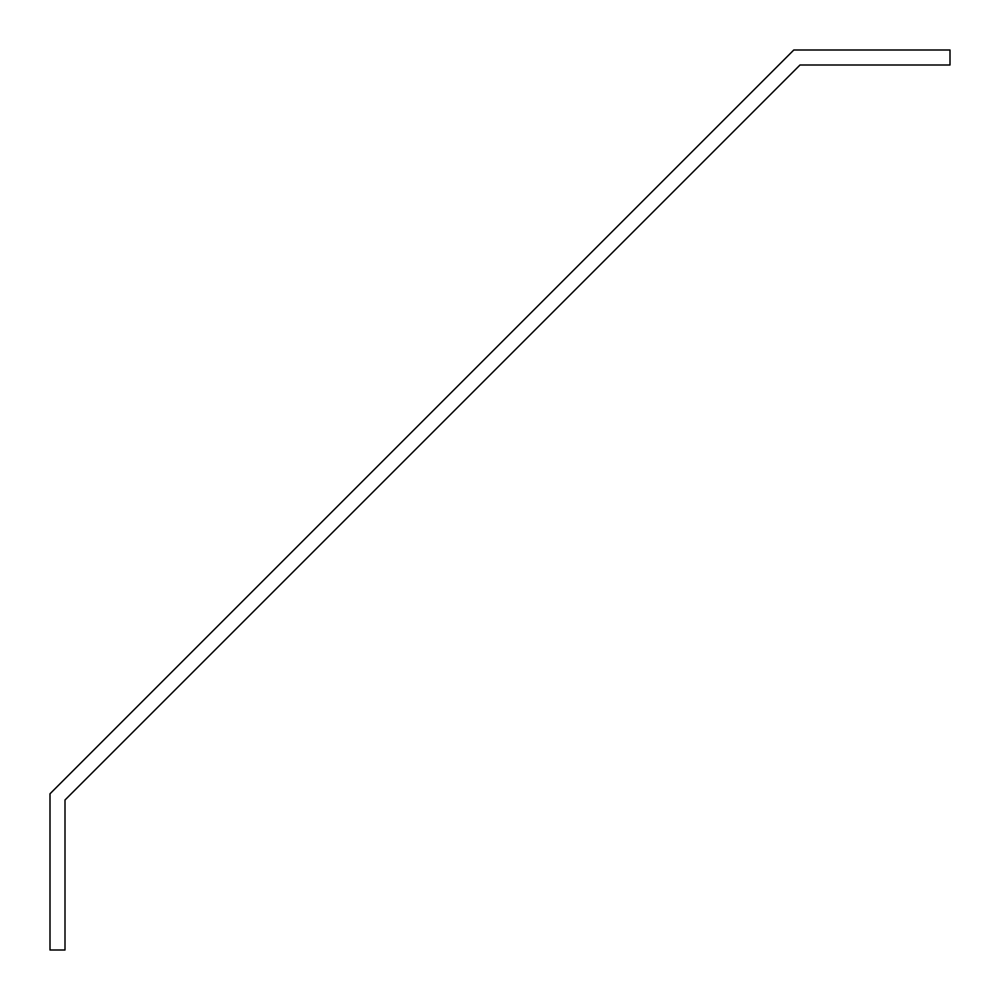 <?xml version="1.0" encoding="UTF-8"?>
<svg xmlns="http://www.w3.org/2000/svg" width="1000" height="1000" viewBox="0 0 1000 1000"><rect width="100%" height="100%" fill="white"/><g stroke="black" fill="none" stroke-linecap="round" stroke-linejoin="round"><path stroke-width="1.5" d="M50 950L65 950L65 800L800 65L950 65L950 50L793.787 50L50 793.787L50 950"/></g></svg>

